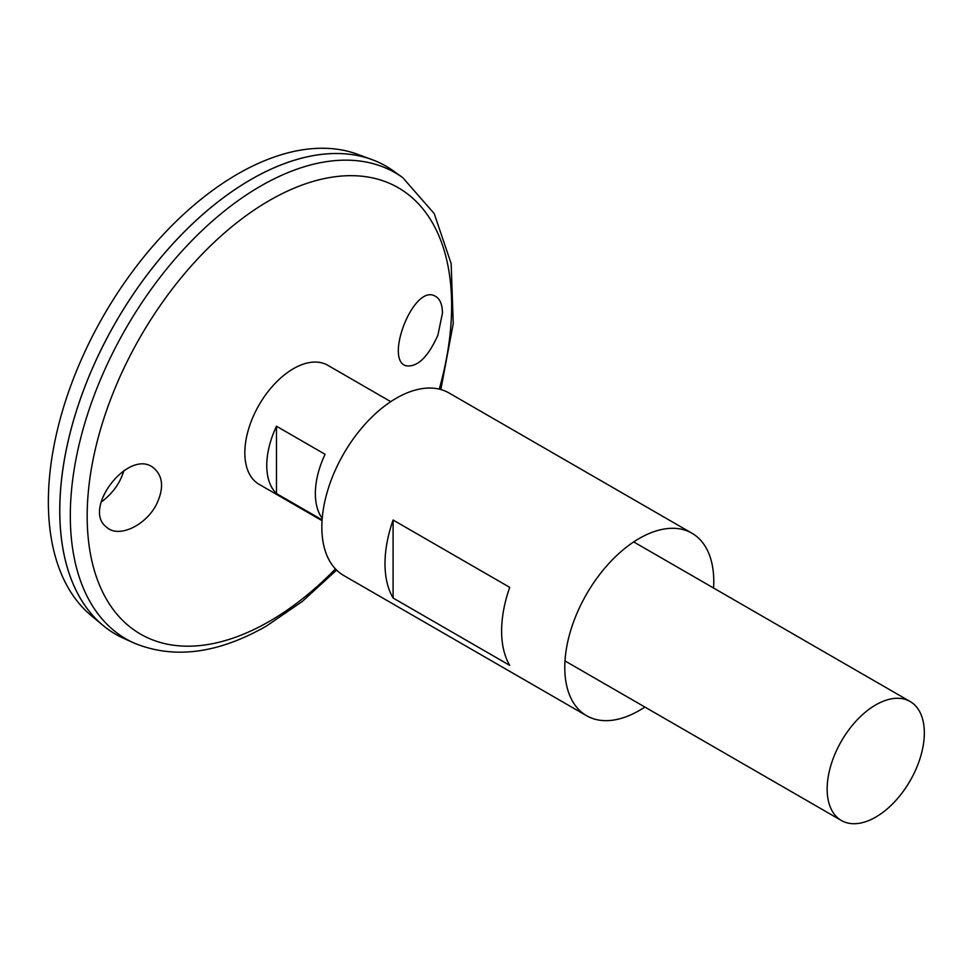 <?xml version="1.0" encoding="UTF-8"?>
<svg xmlns="http://www.w3.org/2000/svg" width="972" height="972" viewBox="0 0 972 972"><rect width="100%" height="100%" fill="white"/><g stroke="black" fill="none" stroke-linecap="round" stroke-linejoin="round"><path stroke-width="1.46" d="M644.861 707.045A105.365 60.835 -60 0 1 639.284 710.508A105.365 60.835 -60 0 1 586.602 715.72A105.365 60.835 -60 0 1 586.602 594.062A105.365 60.835 -60 0 1 691.967 533.227A105.365 60.835 -60 0 1 713.569 588.024M586.602 715.72L343.663 575.46A105.365 60.835 -60 0 1 343.663 453.803A105.365 60.835 -60 0 1 449.015 392.967L691.967 533.227M509.717 665.358L393.101 598.023A105.365 60.835 -60 0 1 393.101 520.02L509.717 587.343A105.365 60.835 120 0 0 509.717 665.358M393.101 598.023L393.101 520.02M437.862 335.304C427.838 357.429 417.158 367.574 405.822 365.739C384.462 359.47 413.367 284.589 434.666 295.877C439.721 298.197 442.321 303.957 442.454 313.154L437.862 335.304M156.869 503.557C163.843 488.418 163.029 476.79 154.439 468.662C130.139 446.002 80.737 509.255 106.932 527.456C118.936 538.391 146.493 525.22 156.869 503.557M402.76 177.657A269.147 155.399 -60 0 0 126.044 328.159A269.147 155.399 -60 0 0 134.063 643.051L123.809 638.434A270.277 156.042 -60 0 1 115.765 322.218A270.277 156.042 -60 0 1 393.636 171.084L402.76 177.657L434.192 213.561L451.154 263.57L453.244 323.603L440.838 389.529M59.79 510.567A270.228 156.018 -60 0 1 250.885 179.577M115.741 634.303A270.277 156.042 -60 0 1 102.971 625.385A270.277 156.042 -60 0 1 115.729 322.206A270.277 156.042 -60 0 1 371.899 159.566A270.277 156.042 -60 0 1 386.018 166.163M102.971 625.385L91.161 615.543A267.64 154.524 -60 0 1 103.797 315.317A267.64 154.524 -60 0 1 357.477 154.256L371.899 159.566M124.003 470.448L122.18 475.478C118.159 485.757 111.148 494.651 101.149 502.147M322.048 520.664L259.062 484.299A68.72 39.67 -60 0 1 259.062 404.96A68.72 39.67 -60 0 1 327.771 365.278L390.756 401.655M875.748 817.1A68.72 39.67 -60 0 1 841.388 820.502A68.72 39.67 -60 0 1 841.388 741.162A68.72 39.67 -60 0 1 910.108 701.492A68.72 39.67 -60 0 1 920.63 756.556A68.72 39.67 -60 0 1 875.748 817.1M322.097 519.899L276.485 493.569A68.72 39.67 -60 0 1 276.485 426.234L325.073 454.288A68.72 39.67 120 0 0 322.218 518.343M276.485 493.569L276.485 426.234M335.449 568.936A257.726 148.801 -60 0 1 269.402 621.363A257.726 148.801 -60 0 1 88.561 489.402A257.726 148.801 -60 0 1 313.992 181.156A257.726 148.801 -60 0 1 439.259 389.116M134.063 643.051C173.891 659.466 218.105 653.743 266.692 625.883L302.401 601.364L336.579 570.09M910.108 701.492L633.708 541.914M841.388 820.502L564.987 660.924"/></g></svg>
